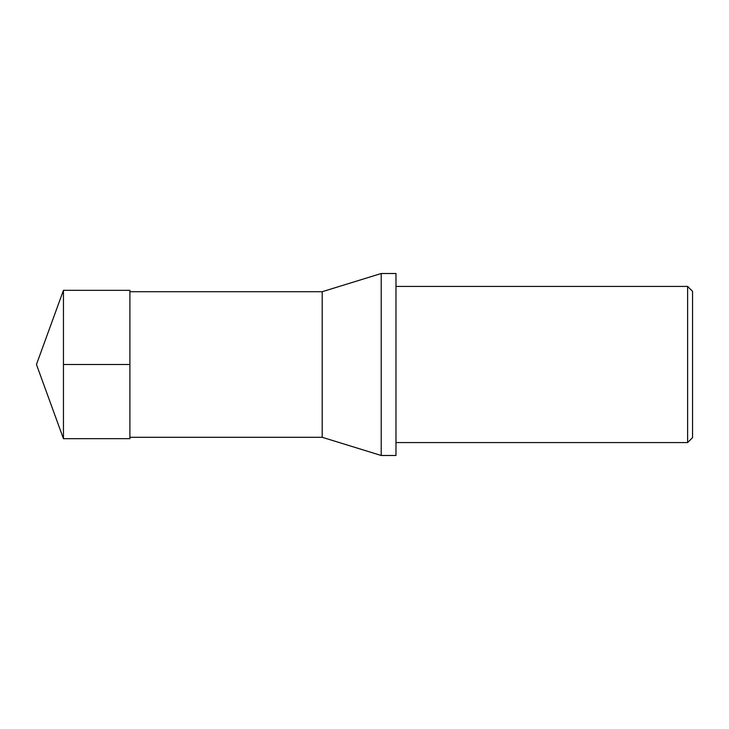 <?xml version="1.0" encoding="UTF-8"?>
<svg xmlns="http://www.w3.org/2000/svg" width="729" height="729" viewBox="0 0 729 729"><rect width="100%" height="100%" fill="white"/><g stroke="black" fill="none" stroke-linecap="round" stroke-linejoin="round"><path stroke-width="1.09" d="M129.899 291.709L322.2 291.709L322.2 437.291L381.221 455.488L381.221 273.512L395.975 273.512L395.975 455.488L381.221 455.488M687.629 286.424L687.629 442.576L692.55 437.655L692.55 291.345L687.629 286.424L395.975 286.424M63.45 364.5L63.45 438.676L129.899 438.658L129.899 290.342L63.45 290.324L63.45 364.5L129.899 364.5M129.899 437.291L322.2 437.291M322.2 291.709L381.221 273.512M687.629 442.576L395.975 442.576M63.45 290.324L36.45 364.5L63.45 438.676"/></g></svg>
